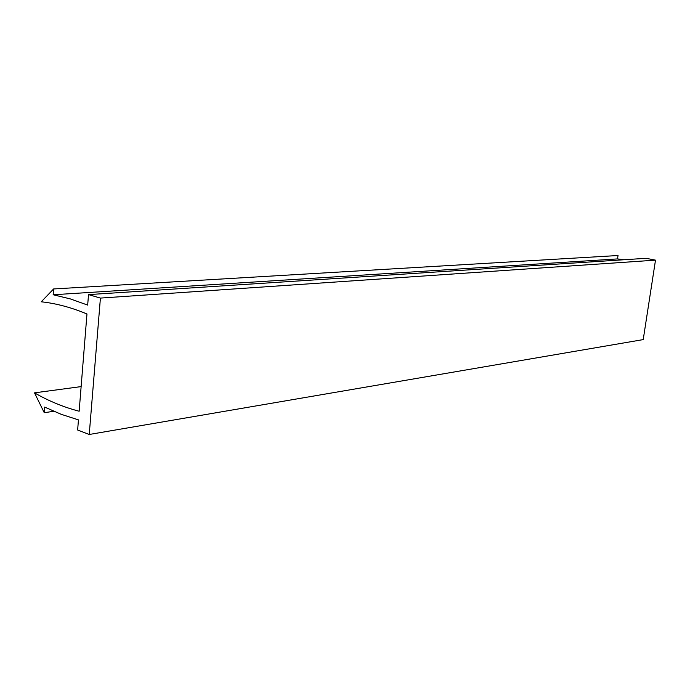 <?xml version="1.0" encoding="UTF-8"?>
<svg xmlns="http://www.w3.org/2000/svg" width="690" height="690" viewBox="0 0 690 690"><rect width="100%" height="100%" fill="white"/><g stroke="black" fill="none" stroke-linecap="round" stroke-linejoin="round"><path stroke-width="1.03" d="M79.152 411.231L86.966 313.993C71.389 307.464 56.157 303.402 41.253 301.797L53.613 288.955L53.173 294.759L70.294 298.899L87.673 305.092L88.518 294.613L100.412 298.089L89.234 434.484L77.642 430.008L78.453 419.882L61.298 414.345L44.669 407.091L44.246 412.706L34.5 392.852C48.723 401.045 63.601 407.169 79.152 411.231M53.173 294.759L617.524 258.914L618.033 255.516L53.613 288.955M617.524 258.914L623.864 259.759M100.412 298.089L655.5 260.147L646.107 258.31L88.518 294.613M655.5 260.147L643.218 339.601L89.234 434.484M53.742 411.292L44.246 412.706M81.127 386.598L34.5 392.852"/></g></svg>
